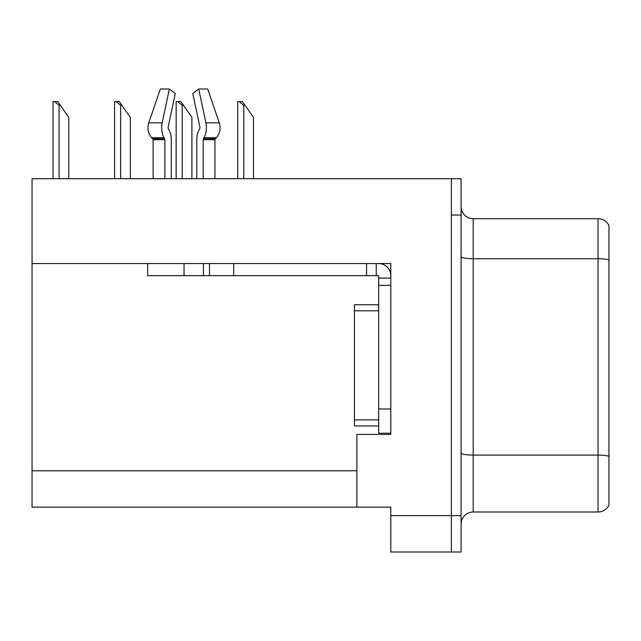 <?xml version="1.0" encoding="UTF-8"?>
<svg xmlns="http://www.w3.org/2000/svg" width="641" height="641" viewBox="0 0 641 641"><rect width="100%" height="100%" fill="white"/><g stroke="black" fill="none" stroke-linecap="round" stroke-linejoin="round"><path stroke-width="0.96" d="M390.794 263.539L390.794 434.422L356.861 434.422L356.861 507.143L390.794 507.143L390.794 551.989L451.392 551.989L451.392 515.628L451.392 551.989L461.087 551.989L461.087 515.628L451.392 515.628L451.392 178.703L32.05 178.703L32.05 263.539L390.794 263.539M32.05 263.539L32.05 507.143L356.861 507.143M461.087 524.114A12.123 12.123 0 0 1 473.21 511.991L598.045 511.991L598.045 218.693L473.21 218.693A12.123 12.123 0 0 1 461.087 206.578A12.123 12.123 0 0 0 473.21 218.693L473.21 511.991M451.392 178.703L461.087 178.703L461.087 215.055L451.392 215.055L451.392 515.628L390.794 515.628M608.95 225.528A12.123 12.123 0 0 0 598.045 218.693A12.123 12.123 0 0 1 608.95 225.528L608.95 505.156A12.123 12.123 0 0 1 598.045 511.991M461.087 215.055L461.087 515.628M608.95 260.438L608.95 456.28A12.123 2.107 180 0 0 598.045 455.094L473.21 455.094A12.123 2.107 0 0 1 461.087 452.987M209.479 263.539L209.479 275.654L147.67 275.654L147.67 263.539M203.181 178.703L203.181 139.722A1.21 0.641 90 0 1 203.397 138.825L204.046 137.719A13.333 7.019 -90 0 0 205.873 122.824L198.718 89.011L207.724 89.011L219.27 122.824A13.333 11.33 90 0 1 216.321 137.719L215.28 138.825A1.21 1.034 -90 0 0 214.935 139.722L214.935 178.703M171.259 178.703L171.259 139.722A13.333 7.019 90 0 0 168.928 129.794L168.287 128.697A1.21 0.641 -90 0 1 168.118 127.343L175.273 93.53L169.344 89.011L162.189 122.824A13.333 7.019 90 0 0 164.024 137.719L164.665 138.825A1.21 0.641 -90 0 1 164.881 139.722L164.881 178.703M153.127 178.703L153.127 139.722A1.21 1.034 90 0 0 152.782 138.825L151.741 137.719A13.333 11.33 -90 0 1 148.792 122.824L160.338 89.011L169.344 89.011M199.784 128.697A1.21 0.641 90 0 0 199.944 127.343A1.21 0.641 90 0 1 199.784 128.697L199.135 129.794A13.333 7.019 -90 0 0 196.803 139.722L196.803 178.703M168.118 127.343A1.21 0.641 -90 0 0 168.287 128.697L168.928 129.794M198.718 89.011L192.789 93.53L199.944 127.343M209.479 275.654L233.717 275.654L233.717 263.539L366.556 263.539L366.556 275.654L378.671 275.654L378.671 278.082L390.794 278.082M233.717 275.654L366.556 275.654M378.671 433.212L390.794 433.212L378.671 433.212L378.671 278.082M378.671 263.539A12.123 12.123 0 0 1 390.794 275.662M376.251 275.654L376.251 263.539M378.671 408.974L390.794 408.974L390.794 285.349L378.671 285.349M378.671 304.747L354.433 304.747L354.433 425.945L378.671 425.945M60.286 105.252L59.076 105.252L54.493 101.615L57.738 101.615L68.771 117.375L68.771 178.703M53.019 178.703L53.019 101.615L54.493 101.615M244.99 105.252L243.78 105.252L239.197 101.615L242.442 101.615L253.475 117.375L253.475 178.703M237.723 178.703L237.723 101.615L239.197 101.615M183.422 105.252L182.212 105.252L177.629 101.615L180.874 101.615L191.907 117.375L191.907 178.703M176.155 178.703L176.155 101.615L177.629 101.615M121.854 105.252L120.644 105.252L116.061 101.615L119.306 101.615L130.339 117.375L130.339 178.703M114.587 178.703L114.587 101.615L116.061 101.615M32.05 470.782L356.861 470.782M608.95 259.942A12.123 2.107 180 0 0 598.045 258.756L473.21 258.756A12.123 2.107 0 0 1 461.087 256.648M184.031 275.654L184.031 263.539M214.935 139.722L203.181 139.722M164.881 139.722L153.127 139.722M162.189 122.824L148.792 122.824M219.27 122.824L205.873 122.824M164.024 137.719L151.741 137.719M216.321 137.719L204.046 137.719M164.665 138.825L152.782 138.825M215.28 138.825L203.397 138.825M203.421 275.654L203.421 263.539M354.433 419.879L378.671 419.879M354.433 310.805L378.671 310.805M59.076 178.703L59.076 105.252M243.78 178.703L243.78 105.252M182.212 178.703L182.212 105.252M120.644 178.703L120.644 105.252"/></g></svg>
